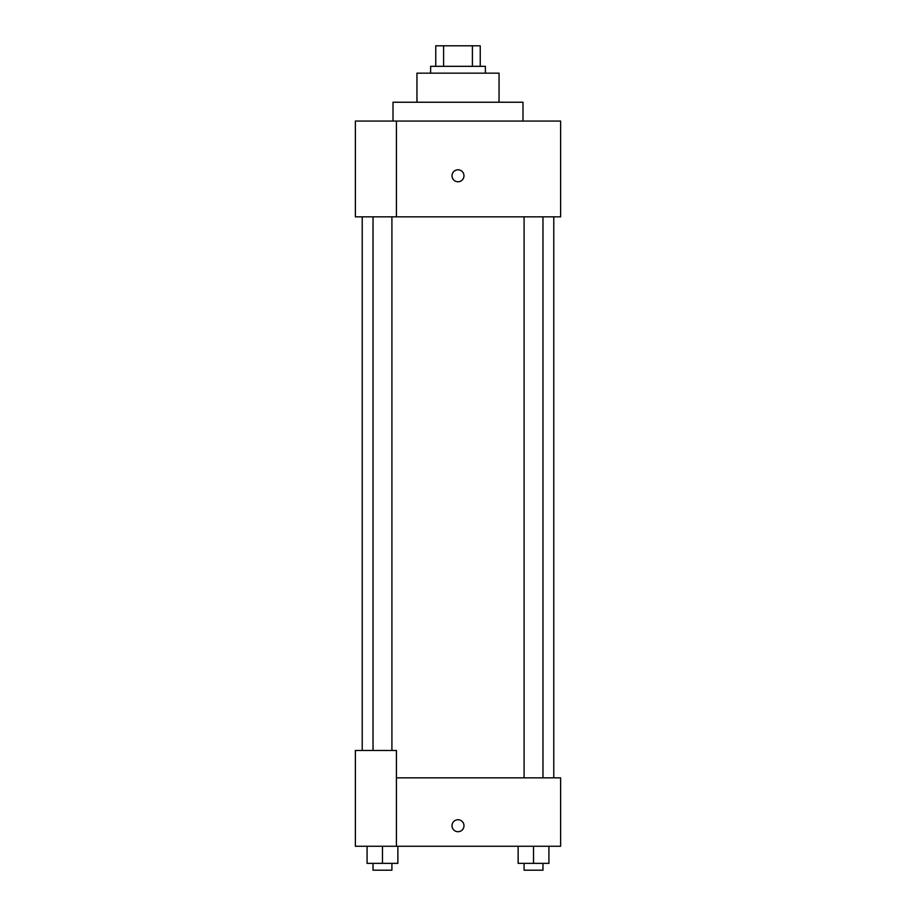 <?xml version="1.0" encoding="UTF-8"?>
<svg xmlns="http://www.w3.org/2000/svg" width="916" height="916" viewBox="0 0 916 916"><rect width="100%" height="100%" fill="white"/><g stroke="black" fill="none" stroke-linecap="round" stroke-linejoin="round"><path stroke-width="1.37" d="M443.596 66.33L443.596 45.8L435.764 45.8L435.764 66.33L435.764 45.8M443.596 45.8L480.236 45.8L480.236 66.33M472.404 66.33L472.404 45.8M430.635 73.165L430.635 66.33L485.365 66.33L485.365 73.165M416.952 102.237L416.952 73.165L499.048 73.165L499.048 102.237M393.01 121.061L393.01 102.237L522.99 102.237L522.99 121.061M396.422 121.061L355.374 121.061L355.374 216.84L560.626 216.84L560.626 121.061L396.422 121.061L396.422 216.84M452.012 175.792A5.988 5.988 0 0 1 460.988 170.605A5.988 5.988 0 0 1 460.988 180.967A5.988 5.988 0 0 1 452.012 175.792M396.422 777.844L560.626 777.844L560.626 846.258L355.374 846.258L355.374 750.479L396.422 750.479L396.422 846.258M452.012 825.728A5.988 5.988 0 0 1 460.988 820.541A5.988 5.988 0 0 1 460.988 830.915A5.988 5.988 0 0 1 452.012 825.728M518.135 846.258L518.135 863.353L548.924 863.353L548.924 846.258L548.924 863.353M533.536 863.353L533.536 846.258M542.97 863.353L542.97 870.2L524.089 870.2L524.089 863.353M367.076 846.258L367.076 863.353L397.865 863.353L397.865 846.258L397.865 863.353M382.464 863.353L382.464 846.258M391.911 863.353L391.911 870.2L373.03 870.2L373.03 863.353M553.779 777.844L553.779 216.84M362.221 750.479L362.221 216.84M524.089 216.84L524.089 777.844M542.97 216.84L542.97 777.844M391.911 750.479L391.911 216.84M373.03 750.479L373.03 216.84"/></g></svg>
